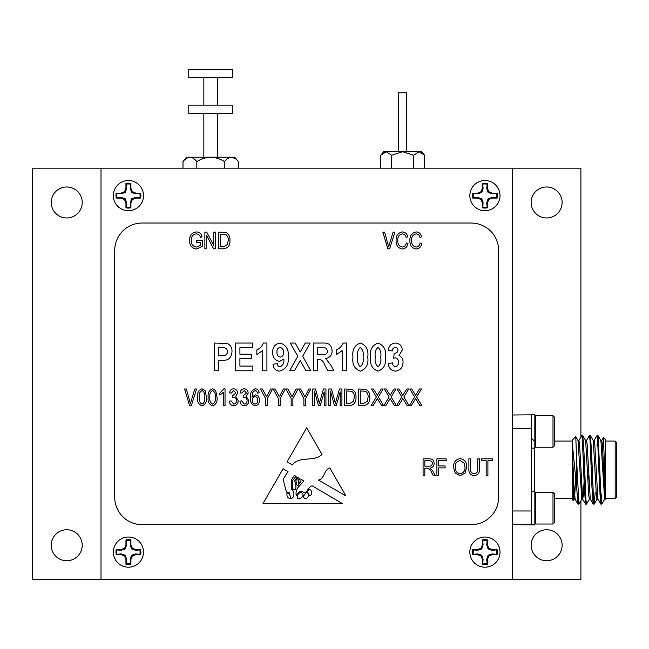 <?xml version="1.0" encoding="UTF-8"?>
<svg xmlns="http://www.w3.org/2000/svg" width="649" height="649" viewBox="0 0 649 649"><rect width="100%" height="100%" fill="white"/><g stroke="black" fill="none" stroke-linecap="round" stroke-linejoin="round"><path stroke-width="0.97" d="M182.994 161.65L186.701 157.22L234.695 157.22L238.402 161.65C236.293 158.916 233.989 157.447 231.474 157.22C228.975 157.439 226.671 158.908 224.546 161.65C220.319 158.916 215.695 157.439 210.698 157.22C205.701 157.439 201.076 158.916 196.842 161.65C194.732 158.916 192.428 157.447 189.914 157.22C187.415 157.439 185.111 158.908 182.994 161.65L182.994 168.188M232.634 69.467L188.762 69.467L188.762 77.693L232.634 77.693L232.634 69.467M232.634 105.122L188.762 105.122L188.762 113.348L232.634 113.348L232.634 105.122M231.474 157.22L235.157 158.534M224.546 161.65L224.546 168.188M196.842 161.65L196.842 168.188M238.402 161.65L238.402 168.188M512.345 414.995L534.833 414.8L534.833 448.102L531.539 448.102M512.345 510.974L531.539 510.974L531.539 415.027M552.997 447.242L554.579 445.66L554.579 417.234L552.997 415.652L535.62 415.652L535.62 447.242L552.997 447.242L552.997 415.652M531.539 414.995L531.539 428.713L512.345 428.705M477.745 468.408L477.745 458.827L479.473 458.827L479.473 468.4C479.887 472.65 478.126 475.076 474.208 475.676C470.233 475.125 468.464 472.699 468.886 468.4L468.886 458.827L470.614 458.827L470.614 468.408C470.201 471.434 471.352 473.202 474.07 473.729C476.926 473.324 478.151 471.547 477.745 468.408M438.643 475.466L436.915 475.466L436.915 458.827L446.204 458.827L446.204 460.766L438.643 460.766L438.643 465.958L445.125 465.958L445.125 467.897L438.643 467.897L438.643 475.466M411.312 405.633L409.341 405.633L414.622 396.953L409.77 388.994L411.742 388.994L415.587 395.314L419.465 388.994L421.436 388.994L416.593 396.961L421.866 405.633L419.895 405.633L415.603 398.575L411.312 405.633M385.814 405.633L383.843 405.633L389.124 396.953L384.273 388.994L386.252 388.994L390.098 395.314L393.967 388.994L395.939 388.994L391.096 396.961L396.377 405.633L394.397 405.633L390.106 398.575L385.814 405.633M363.464 405.633L358.564 405.633L358.564 388.994L365.898 389.303C368.77 391.039 370.068 393.683 369.8 397.22C370.092 402.145 367.983 404.952 363.464 405.633M330.471 405.633L328.743 405.633L328.743 388.994L331.452 388.994L335.338 403.24L339.476 388.994L341.926 388.994L341.926 405.633L340.198 405.633L340.198 391.899L336.206 405.633L334.438 405.633L330.471 391.112L330.471 405.633M305.63 405.633L303.902 405.633L303.902 398.583L298.71 388.994L300.649 388.994L304.884 396.831L308.875 388.994L310.814 388.994L305.63 398.583L305.63 405.633M280.133 405.633L278.405 405.633L278.405 398.583L273.221 388.994L275.152 388.994L279.394 396.831L283.386 388.994L285.317 388.994L280.133 398.583L280.133 405.633M255.349 388.775C257.694 389.067 258.967 390.438 259.17 392.88L257.442 393.099L256.744 391.29L255.138 390.503L252.794 392.329L252.023 396.969L255.341 394.827C258.099 395.436 259.446 397.229 259.389 400.206C259.462 403.329 258.059 405.211 255.195 405.844C251.577 404.66 250.019 401.958 250.53 397.74C249.93 393.189 251.536 390.203 255.349 388.775M233.664 405.844C230.995 405.471 229.559 403.881 229.357 401.09L231.085 400.879L233.697 404.116C235.555 403.767 236.479 402.607 236.487 400.636C236.471 398.77 235.571 397.699 233.786 397.423L232.593 397.65L232.813 395.695L235.838 393.01L233.689 390.503L231.304 393.099L229.576 392.88C229.884 390.414 231.247 389.043 233.64 388.775C236.147 389.1 237.453 390.544 237.566 393.107L235.692 396.498L238.215 400.62C238.126 403.67 236.609 405.414 233.664 405.844M212.604 405.844C209.059 404.449 207.583 401.609 208.183 397.318C207.615 393.018 209.092 390.171 212.621 388.775L215.687 390.536L217.042 397.318C217.602 401.617 216.125 404.465 212.604 405.844M191.341 405.633L189.557 405.633L184.584 388.994L186.36 388.994L190.36 403.686L194.789 388.994L196.582 388.994L191.341 405.633M370.628 357.047C369.638 349.949 372.096 345.276 378.002 343.045C383.932 345.284 386.39 349.965 385.392 357.104C386.39 364.219 383.932 368.9 378.026 371.139C372.08 368.9 369.614 364.203 370.628 357.047M346.501 343.045L346.501 370.774L342.177 370.774L342.177 350.614L336.417 354.573L336.417 349.892C339.565 348.513 341.747 346.233 342.948 343.045L346.501 343.045M294.476 370.774L289.608 370.774L297.794 356.277L290.322 343.045L295.19 343.045L300.227 351.961L305.257 343.045L310.133 343.045L302.661 356.277L310.855 370.774L305.979 370.774L300.227 360.584L294.476 370.774M266.917 343.045L266.917 370.774L262.594 370.774L262.594 350.614L256.834 354.573L256.834 349.892C259.981 348.513 262.164 346.233 263.364 343.045L266.917 343.045M218.664 370.774L214.34 370.774L214.34 343.045L227.272 343.451C230.59 345.065 232.155 347.783 231.985 351.604C231.588 357.875 228.188 360.779 221.788 360.333L218.664 360.333L218.664 370.774M402.25 247.066C404.595 246.766 405.933 245.395 406.258 242.961L407.986 243.391C407.45 246.75 405.56 248.624 402.307 249.005C397.91 248.096 395.841 245.217 396.101 240.357C395.914 235.595 398.04 232.788 402.461 231.936C405.406 232.245 407.183 233.908 407.767 236.909L406.039 237.339C405.625 235.263 404.408 234.111 402.388 233.883C399.094 234.573 397.569 236.731 397.829 240.357C397.512 244.016 398.981 246.255 402.25 247.066M223.613 248.794L218.713 248.794L218.713 232.155L226.047 232.464C228.919 234.2 230.217 236.836 229.949 240.381C230.241 245.306 228.132 248.113 223.613 248.794M200.565 242.312L196.452 242.312L196.452 240.365L202.293 240.365L202.293 246.458L196.574 249.005C191.844 248.332 189.5 245.509 189.54 240.552C189.435 235.522 191.739 232.658 196.452 231.936C199.616 232.099 201.49 233.754 202.074 236.909L200.346 237.339C199.884 235.125 198.537 233.973 196.298 233.883C192.777 234.484 191.098 236.682 191.268 240.479C191.114 244.324 192.842 246.515 196.469 247.066L200.565 245.363L200.565 242.312M329.757 467.872C323.689 470.103 324.703 478.865 318.432 480.065L345.941 495.933L329.757 467.872M321.993 454.414C313.491 462.494 299.684 455.436 292.399 464.879L287.004 461.958L306.677 427.861L321.993 454.414M114.719 250.457L114.719 497.264A27.42 27.42 0 0 0 142.139 524.684L471.215 524.684A27.42 27.42 0 0 0 498.635 497.264L498.635 250.457A27.42 27.42 0 0 0 471.215 223.037L142.139 223.037A27.42 27.42 0 0 0 114.719 250.457M297.859 487.683C296.155 490.368 295.644 492.989 296.325 495.536C297.591 492.68 299.603 491.236 302.361 491.196C306.158 496.534 307.918 486.344 312.185 485.833L342.461 503.608L262.975 503.608L283.094 468.74L288.026 471.645L283.094 479.303L286.412 492.129L289.032 492.21L290.849 498.546C294.857 498.059 294.841 491.131 291.36 489.03L291.36 479.944L294.33 475.344L296.114 476.39L292.553 480.374L292.845 488.673C297.331 492.648 296.041 483.335 294.549 481.063L297.201 477.023L298.224 477.632L295.968 480.374L296.325 483.894C297.518 486.231 298.305 486.312 298.686 484.162L298.029 479.725L299.343 478.289L300.008 478.678C298.508 479.968 298.443 481.509 299.806 483.318C300.755 482.572 301.128 481.209 300.925 479.222L303.87 480.941L297.859 487.683M206.609 248.794L204.881 248.794L204.881 232.155L206.723 232.155L213.74 245.411L213.74 232.155L215.468 232.155L215.468 248.794L213.618 248.794L206.609 235.546L206.609 248.794M389.635 248.794L387.842 248.794L382.869 232.155L384.646 232.155L388.646 246.847L393.075 232.155L394.868 232.155L389.635 248.794M416.082 247.066C418.427 246.766 419.765 245.395 420.081 242.961L421.809 243.391C421.274 246.75 419.384 248.624 416.131 249.005C411.734 248.096 409.665 245.217 409.925 240.357C409.746 235.595 411.864 232.788 416.285 231.936C419.238 232.245 421.006 233.908 421.599 236.909L419.871 237.339C419.457 235.263 418.24 234.111 416.22 233.883C412.918 234.573 411.401 236.731 411.653 240.357C411.336 244.016 412.813 246.255 416.082 247.066M252.875 370.774L235.587 370.774L235.587 343.045L252.518 343.045L252.518 347.726L239.911 347.726L239.911 354.208L251.796 354.208L251.796 358.532L239.911 358.532L239.911 366.093L252.875 366.093L252.875 370.774M279.597 371.139C275.614 370.709 273.432 368.429 273.042 364.292L277.358 363.578C277.399 365.444 278.275 366.531 280.003 366.815C282.964 365.436 284.246 362.864 283.84 359.075L279.557 361.412C274.908 360.398 272.612 357.396 272.677 352.415C272.58 347.061 275.054 343.938 280.1 343.045C286.331 345.057 289.024 349.681 288.164 356.926C289.016 364.462 286.16 369.2 279.597 371.139M317.694 370.774L313.37 370.774L313.37 343.045L323.105 343.045C328.743 342.688 331.736 345.276 332.101 350.817C332.028 355.1 329.911 357.68 325.733 358.556L330.998 365.346L333.894 370.774L327.826 370.774L324.614 364.779C323.648 361.501 321.653 359.66 318.627 359.254L317.694 359.254L317.694 370.774M352.983 357.047C351.993 349.949 354.451 345.276 360.357 343.045C366.287 345.284 368.746 349.965 367.748 357.104C368.746 364.219 366.287 368.9 360.373 371.139C354.427 368.9 351.969 364.203 352.983 357.047M395.574 371.139C391.152 370.636 388.719 368.113 388.272 363.578L392.596 362.856C392.604 364.989 393.57 366.312 395.484 366.815C397.594 366.125 398.551 364.576 398.356 362.158C398.51 359.862 397.561 358.41 395.525 357.81L393.675 358.216L394.146 353.494L396.977 352.65L397.999 350.192C397.934 348.448 397.034 347.507 395.306 347.369C393.359 347.702 392.337 348.902 392.239 350.971L388.272 350.249C388.792 345.852 391.177 343.451 395.436 343.045C399.63 343.41 401.926 345.706 402.315 349.949L399.078 355.611C401.836 356.901 403.159 359.116 403.037 362.272C402.924 367.366 400.433 370.319 395.574 371.139M202.017 405.844C198.472 404.449 196.996 401.609 197.596 397.318C197.028 393.018 198.505 390.171 202.034 388.775L205.1 390.536L206.455 397.318C207.015 401.617 205.538 404.465 202.017 405.844M225.033 388.775L225.033 405.633L223.305 405.633L223.305 392.45L219.849 395.046L219.849 393.099L223.913 388.775L225.033 388.775M244.251 405.844C241.582 405.471 240.146 403.881 239.943 401.09L241.671 400.879L244.284 404.116C246.141 403.767 247.066 402.607 247.074 400.636C247.058 398.77 246.158 397.699 244.373 397.423L243.188 397.65L243.399 395.695L246.425 393.01L244.275 390.503L241.89 393.099L240.162 392.88C240.471 390.414 241.834 389.043 244.235 388.775C246.734 389.1 248.04 390.544 248.153 393.107L246.279 396.498L248.802 400.62C248.713 403.67 247.196 405.414 244.251 405.844M267.38 405.633L265.652 405.633L265.652 398.583L260.468 388.994L262.407 388.994L266.642 396.831L270.633 388.994L272.572 388.994L267.38 398.583L267.38 405.633M292.877 405.633L291.15 405.633L291.15 398.583L285.966 388.994L287.905 388.994L292.139 396.831L296.131 388.994L298.061 388.994L292.877 398.583L292.877 405.633M314.489 405.633L312.753 405.633L312.753 388.994L315.463 388.994L319.349 403.24L323.486 388.994L325.936 388.994L325.936 405.633L324.208 405.633L324.208 391.899L320.217 405.633L318.448 405.633L314.489 391.112L314.489 405.633M349.641 405.633L344.733 405.633L344.733 388.994L352.074 389.303C354.938 391.039 356.244 393.683 355.968 397.22C356.269 402.145 354.159 404.952 349.641 405.633M373.07 405.633L371.098 405.633L376.371 396.953L371.528 388.994L373.5 388.994L377.345 395.314L381.223 388.994L383.194 388.994L378.343 396.961L383.624 405.633L381.653 405.633L377.361 398.575L373.07 405.633M398.567 405.633L396.588 405.633L401.869 396.953L397.026 388.994L398.997 388.994L402.842 395.314L406.712 388.994L408.692 388.994L403.84 396.961L409.121 405.633L407.15 405.633L402.859 398.575L398.567 405.633M424.811 475.466L423.083 475.466L423.083 458.827L429.192 458.827C432.315 458.754 433.954 460.287 434.1 463.41C434.035 465.982 432.737 467.515 430.214 468.01L432.745 470.914L435.179 475.466L433.216 475.466L431.293 471.904C430.571 469.673 429.143 468.408 427.018 468.116L424.811 468.116L424.811 475.466M455.233 473.064L453.546 467.361C453.351 462.413 455.549 459.492 460.149 458.608C464.66 459.476 466.85 462.323 466.728 467.158L465.033 473.137L460.141 475.676L455.233 473.064M487.902 475.466L486.174 475.466L486.174 460.766L481.639 460.766L481.639 458.827L492.437 458.827L492.437 460.766L487.902 460.766L487.902 475.466M301.006 492.21C298.41 492.421 294.581 499.138 299.806 498.789C303.61 496.582 304.008 494.384 301.006 492.21M290.273 496.947C290.176 494.635 289.081 493.337 287.004 493.053C286.623 496.647 287.71 498.367 290.273 498.221L290.273 496.947M309.038 494.757A1.152 1.152 0 0 0 311.196 494.441L311.609 492.21L310.936 490.287L309.038 489.03L307.383 491.536L309.038 494.757M303.554 496.039C303.951 502.715 312.769 494.692 306.36 492.372L303.554 496.039M220.441 234.102L220.441 246.847L223.41 246.847L227.556 244.422L228.221 240.357C228.448 237.85 227.621 235.871 225.714 234.427L220.441 234.102M221.147 347.726L218.664 347.726L218.664 355.652L221.479 355.652C225 356.187 227.061 354.857 227.669 351.677C226.98 348.408 224.805 347.093 221.147 347.726M280.271 357.096C282.566 356.561 283.637 355.044 283.483 352.537C283.645 349.795 282.493 348.075 280.027 347.369C277.748 347.978 276.734 349.568 277.001 352.139C276.774 354.825 277.861 356.479 280.271 357.096M317.694 347.726L317.694 354.573L321.393 354.573C324.93 355.279 327.055 354.119 327.777 351.077L325.636 347.929L317.694 347.726M363.067 357.104C363.789 352.991 362.888 349.746 360.365 347.369C357.85 349.754 356.95 352.999 357.664 357.104C356.95 361.209 357.85 364.446 360.365 366.815C362.888 364.446 363.789 361.209 363.067 357.104M380.712 357.104C381.434 352.991 380.533 349.746 378.01 347.369C375.495 349.754 374.595 352.999 375.309 357.104C374.595 361.209 375.495 364.446 378.01 366.815C380.533 364.446 381.434 361.209 380.712 357.104M201.961 390.503C199.697 391.939 198.813 394.211 199.324 397.31C198.797 400.474 199.705 402.745 202.066 404.116C204.354 402.696 205.238 400.425 204.727 397.31C205.262 394.138 204.338 391.866 201.961 390.503M212.548 390.503C210.284 391.939 209.4 394.211 209.911 397.31C209.384 400.474 210.292 402.745 212.653 404.116C214.941 402.696 215.825 400.425 215.314 397.31C215.849 394.138 214.924 391.866 212.548 390.503M254.984 396.555C253.134 396.953 252.226 398.145 252.258 400.141C252.193 402.291 253.142 403.613 255.106 404.116C256.915 403.573 257.767 402.291 257.661 400.263C257.758 398.218 256.866 396.977 254.984 396.555M346.461 390.941L346.461 403.686L349.43 403.686L353.583 401.26L354.24 397.196C354.476 394.689 353.64 392.71 351.734 391.266L346.461 390.941M360.292 390.941L360.292 403.686L363.262 403.686L367.407 401.26L368.072 397.196C368.308 394.689 367.472 392.71 365.565 391.266L360.292 390.941M424.811 460.766L424.811 466.169L428.867 466.169C430.944 466.315 432.112 465.398 432.372 463.418C432.202 461.617 431.179 460.733 429.314 460.766L424.811 460.766M460.165 460.555C456.636 461.269 455.014 463.548 455.274 467.394C455.168 470.971 456.782 473.089 460.125 473.729C463.564 473.04 465.187 470.833 465 467.11L464.278 463.345L460.165 460.555M562.115 545.249A15.495 15.495 0 0 0 538.873 531.831A15.495 15.495 0 0 0 538.873 558.667A15.495 15.495 0 0 0 562.115 545.249M562.115 202.472A15.495 15.495 0 0 0 538.873 189.054A15.495 15.495 0 0 0 538.873 215.89A15.495 15.495 0 0 0 562.115 202.472M580.904 437.02L580.904 168.188L32.45 168.188L32.45 579.533L580.904 579.533L580.904 500.744M82.22 545.249A15.495 15.495 0 0 0 58.978 531.831A15.495 15.495 0 0 0 58.978 558.667A15.495 15.495 0 0 0 82.22 545.249M82.22 202.472A15.495 15.495 0 0 0 58.978 189.054A15.495 15.495 0 0 0 58.978 215.89A15.495 15.495 0 0 0 82.22 202.472M512.345 579.533L512.345 168.188M101.009 168.188L101.009 579.533M531.539 491.577L534.833 491.577L534.833 524.879L512.345 524.684M552.997 524.027L554.579 522.445L554.579 494.019L552.997 492.437L535.62 492.437L535.62 524.027L552.997 524.027L552.997 492.437M531.539 510.966L531.539 524.684M572.678 441.044L554.579 441.044M601.469 502.959L602.191 503.397L601.469 504.119L598.029 435.617L596.991 445.798M595.214 492.104L594.216 504.062L593.519 499.527L591.612 452.702L590.412 435.617L589.868 438.245M588.237 475.328L588.002 481.696M589.47 499.105L586.534 504.119L585.901 499.519L583.995 452.702L582.794 435.617L582.25 438.245M581.853 499.105L578.924 504.119L576.791 463.67L576.791 489.273L572.678 447.275L572.678 439.673L575.768 436.639L576.791 463.67M601.299 501.434L600.755 504.062L599.554 486.977L597.648 440.152L597.007 435.56L594.078 440.574M593.681 501.434L593.137 504.062L591.937 486.977L590.03 440.16L589.397 435.56L586.461 440.574M586.063 501.434L585.52 504.062L584.319 486.977L582.413 440.152L581.78 435.56L578.843 440.574M578.446 501.434L577.902 504.062L576.791 489.273M598.029 435.617L600.893 440.574L604.633 499.17L605.582 499.17L605.582 497.588L603.473 437.564L605.582 439.673L605.582 498.635L615.179 498.635L615.179 441.044L605.582 441.044M605.582 499.17L604.308 484.503L602.41 444.435L601.769 440.509L600.82 440.509M615.179 441.044L616.55 442.415L616.55 497.264L615.179 498.635M602.191 503.397L604.706 499.105M603.473 437.564L601.696 440.574M601.655 494.246L601.469 499.349M572.678 490.449L573.31 500.639L572.678 500.006L572.678 447.275M573.31 500.639L574.235 499.105M531.539 438.302L534.281 441.044M599.863 494.246L600.82 494.246M597.964 499.17L597.015 499.17L596.374 495.244L593.275 440.574L590.412 435.617M591.815 457.983L591.539 464.351M590.347 499.17L589.397 499.17L588.757 495.244L585.658 440.574L582.794 435.617M584.197 457.983L583.922 464.351M584.392 475.328L583.362 495.244L582.729 499.17L581.78 499.17L578.04 440.574L575.768 436.639M575.744 477.234L574.633 496.874M572.678 457.521L573.846 484.503L575.111 499.17L574.162 499.17L573.521 495.244L572.678 479.522M600.755 504.062L597.891 499.105L594.792 444.435L594.151 440.509L593.202 440.509M592.01 475.328L591.734 481.696M593.137 504.062L590.274 499.105L587.175 444.435L586.534 440.509L585.585 440.509M585.52 504.062L582.656 499.105L579.557 444.435L578.924 440.509L577.967 440.509M484.925 210.698A15.081 15.081 0 0 0 497.986 188.072A15.081 15.081 0 0 0 471.864 188.072A15.081 15.081 0 0 0 484.925 210.698M128.429 567.185A15.081 15.081 0 0 0 141.49 544.568A15.081 15.081 0 0 0 115.368 544.568A15.081 15.081 0 0 0 128.429 567.185M484.925 567.185A15.081 15.081 0 0 0 497.986 544.568A15.081 15.081 0 0 0 471.864 544.568A15.081 15.081 0 0 0 484.925 567.185M128.429 210.698A15.081 15.081 0 0 0 141.49 188.072A15.081 15.081 0 0 0 115.368 188.072A15.081 15.081 0 0 0 128.429 210.698M380.72 155.241L383.656 151.736L421.655 151.736L424.592 155.241L419.108 151.736L413.624 155.241L402.656 151.736L391.688 155.241L386.204 151.736L380.72 155.241L380.72 168.188M406.769 151.736L406.769 92.783L398.543 92.783L398.543 151.736M419.108 151.736L422.02 152.775M391.688 168.188L391.688 155.241M413.624 168.188L413.624 155.241M424.592 168.188L424.592 155.241M576.791 475.328L577.221 475.328M583.881 475.328L584.838 475.328M591.499 475.328L592.456 475.328M124.511 191.698L125.947 188.234L125.947 183.416A12.453 12.453 0 0 1 130.911 183.416L130.911 188.234L132.347 191.698L135.811 193.134L140.63 193.134A12.453 12.453 0 0 1 140.63 198.091L135.811 198.091L132.347 199.527L130.911 202.999L130.911 207.818A12.453 12.453 0 0 1 125.947 207.818L125.947 202.999L124.511 199.527L121.047 198.091L116.228 198.091A12.453 12.453 0 0 1 116.228 193.134L121.047 193.134L124.511 191.698L125.265 192.453L126.628 188.364L126.206 184.178A11.65 11.65 0 0 1 130.644 184.178L130.23 188.364L131.593 192.453L135.673 193.816L139.859 193.394A11.65 11.65 0 0 1 139.859 197.831L135.673 197.41L131.593 198.781L130.23 202.861L130.644 207.047A11.65 11.65 0 0 1 126.206 207.047L126.628 202.861L125.265 198.781L121.185 197.41L116.998 197.831A11.65 11.65 0 0 1 116.998 193.394L121.185 193.816L125.265 192.453M481.006 548.194L482.442 544.722L482.442 539.911A12.453 12.453 0 0 1 487.399 539.911L487.399 544.722L488.835 548.194L492.307 549.63L497.118 549.63A12.453 12.453 0 0 1 497.118 554.587L492.307 554.587L488.835 556.023L487.399 559.487L487.399 564.306A12.453 12.453 0 0 1 482.442 564.306L482.442 559.487L481.006 556.023L477.542 554.587L472.723 554.587A12.453 12.453 0 0 1 472.723 549.63L477.542 549.63L481.006 548.194L481.761 548.94L483.124 544.86L482.702 540.674A11.65 11.65 0 0 1 487.139 540.674L486.718 544.86L488.089 548.94L492.169 550.311L496.355 549.89A11.65 11.65 0 0 1 496.355 554.327L492.169 553.905L488.089 555.268L486.718 559.357L487.139 563.543A11.65 11.65 0 0 1 482.702 563.543L483.124 559.357L481.761 555.268L477.672 553.905L473.486 554.327A11.65 11.65 0 0 1 473.486 549.89L477.672 550.311L481.761 548.94M124.511 548.194L125.947 544.722L125.947 539.911A12.453 12.453 0 0 1 130.911 539.911L130.911 544.722L132.347 548.194L135.811 549.63L140.63 549.63A12.453 12.453 0 0 1 140.63 554.587L135.811 554.587L132.347 556.023L130.911 559.487L130.911 564.306A12.453 12.453 0 0 1 125.947 564.306L125.947 559.487L124.511 556.023L121.047 554.587L116.228 554.587A12.453 12.453 0 0 1 116.228 549.63L121.047 549.63L124.511 548.194L125.265 548.94L126.628 544.86L126.206 540.674A11.65 11.65 0 0 1 130.644 540.674L130.23 544.86L131.593 548.94L135.673 550.311L139.859 549.89A11.65 11.65 0 0 1 139.859 554.327L135.673 553.905L131.593 555.268L130.23 559.357L130.644 563.543A11.65 11.65 0 0 1 126.206 563.543L126.628 559.357L125.265 555.268L121.185 553.905L116.998 554.327A11.65 11.65 0 0 1 116.998 549.89L121.185 550.311L125.265 548.94M481.006 191.698L482.442 188.234L482.442 183.416A12.453 12.453 0 0 1 487.399 183.416L487.399 188.234L488.835 191.698L492.307 193.134L497.118 193.134A12.453 12.453 0 0 1 497.118 198.091L492.307 198.091L488.835 199.527L487.399 202.999L487.399 207.818A12.453 12.453 0 0 1 482.442 207.818L482.442 202.999L481.006 199.527L477.542 198.091L472.723 198.091A12.453 12.453 0 0 1 472.723 193.134L477.542 193.134L481.006 191.698L481.761 192.453L483.124 188.364L482.702 184.178A11.65 11.65 0 0 1 487.139 184.178L486.718 188.364L488.089 192.453L492.169 193.816L496.355 193.394A11.65 11.65 0 0 1 496.355 197.831L492.169 197.41L488.089 198.781L486.718 202.861L487.139 207.047A11.65 11.65 0 0 1 482.702 207.047L483.124 202.861L481.761 198.781L477.672 197.41L473.486 197.831A11.65 11.65 0 0 1 473.486 193.394L477.672 193.816L481.761 192.453M126.628 544.86L125.947 544.722M126.206 540.674L125.947 539.911M130.644 540.674L130.911 539.911M130.23 544.86L130.911 544.722M131.593 548.94L132.347 548.194M135.673 550.311L135.811 549.63M139.859 549.89L140.63 549.63M139.859 554.327L140.63 554.587M135.673 553.905L135.811 554.587M131.593 555.268L132.347 556.023M130.23 559.357L130.911 559.487M130.644 563.543L130.911 564.306M126.206 563.543L125.947 564.306M126.628 559.357L125.947 559.487M125.265 555.268L124.511 556.023M121.185 553.905L121.047 554.587M116.998 554.327L116.228 554.587M116.998 549.89L116.228 549.63M121.185 550.311L121.047 549.63M483.124 188.364L482.442 188.234M482.702 184.178L482.442 183.416M487.139 184.178L487.399 183.416M486.718 188.364L487.399 188.234M488.089 192.453L488.835 191.698M492.169 193.816L492.307 193.134M496.355 193.394L497.118 193.134M496.355 197.831L497.118 198.091M492.169 197.41L492.307 198.091M488.089 198.781L488.835 199.527M486.718 202.861L487.399 202.999M487.139 207.047L487.399 207.818M482.702 207.047L482.442 207.818M483.124 202.861L482.442 202.999M481.761 198.781L481.006 199.527M477.672 197.41L477.542 198.091M473.486 197.831L472.723 198.091M473.486 193.394L472.723 193.134M477.672 193.816L477.542 193.134M126.628 188.364L125.947 188.234M126.206 184.178L125.947 183.416M130.644 184.178L130.911 183.416M130.23 188.364L130.911 188.234M131.593 192.453L132.347 191.698M135.673 193.816L135.811 193.134M139.859 193.394L140.63 193.134M139.859 197.831L140.63 198.091M135.673 197.41L135.811 198.091M131.593 198.781L132.347 199.527M130.23 202.861L130.911 202.999M130.644 207.047L130.911 207.818M126.206 207.047L125.947 207.818M126.628 202.861L125.947 202.999M125.265 198.781L124.511 199.527M121.185 197.41L121.047 198.091M116.998 197.831L116.228 198.091M116.998 193.394L116.228 193.134M121.185 193.816L121.047 193.134M483.124 544.86L482.442 544.722M482.702 540.674L482.442 539.911M487.139 540.674L487.399 539.911M486.718 544.86L487.399 544.722M488.089 548.94L488.835 548.194M492.169 550.311L492.307 549.63M496.355 549.89L497.118 549.63M496.355 554.327L497.118 554.587M492.169 553.905L492.307 554.587M488.089 555.268L488.835 556.023M486.718 559.357L487.399 559.487M487.139 563.543L487.399 564.306M482.702 563.543L482.442 564.306M483.124 559.357L482.442 559.487M481.761 555.268L481.006 556.023M477.672 553.905L477.542 554.587M473.486 554.327L472.723 554.587M473.486 549.89L472.723 549.63M477.672 550.311L477.542 549.63M534.281 448.102L534.281 491.577M203.843 113.348L203.843 157.22M217.553 113.348L217.553 157.22M203.843 77.693L203.843 105.122M217.553 77.693L217.553 105.122M534.833 446.455L535.62 447.242M534.833 416.439L535.62 415.652M534.833 523.24L535.62 524.027M534.833 493.224L535.62 492.437M572.678 498.635L554.579 498.635M597.964 435.56L597.015 435.56M590.347 435.56L589.389 435.56M582.729 435.56L581.78 435.56M601.469 504.119L600.82 504.119M594.151 504.119L593.202 504.119M586.542 504.119L585.585 504.119M578.916 504.119L577.967 504.119M597.964 445.433L598.922 445.433M594.216 504.062L597.088 499.105M575.038 499.105L577.902 504.062M583.475 464.351L584.433 464.351M591.093 464.351L592.05 464.351"/></g></svg>

